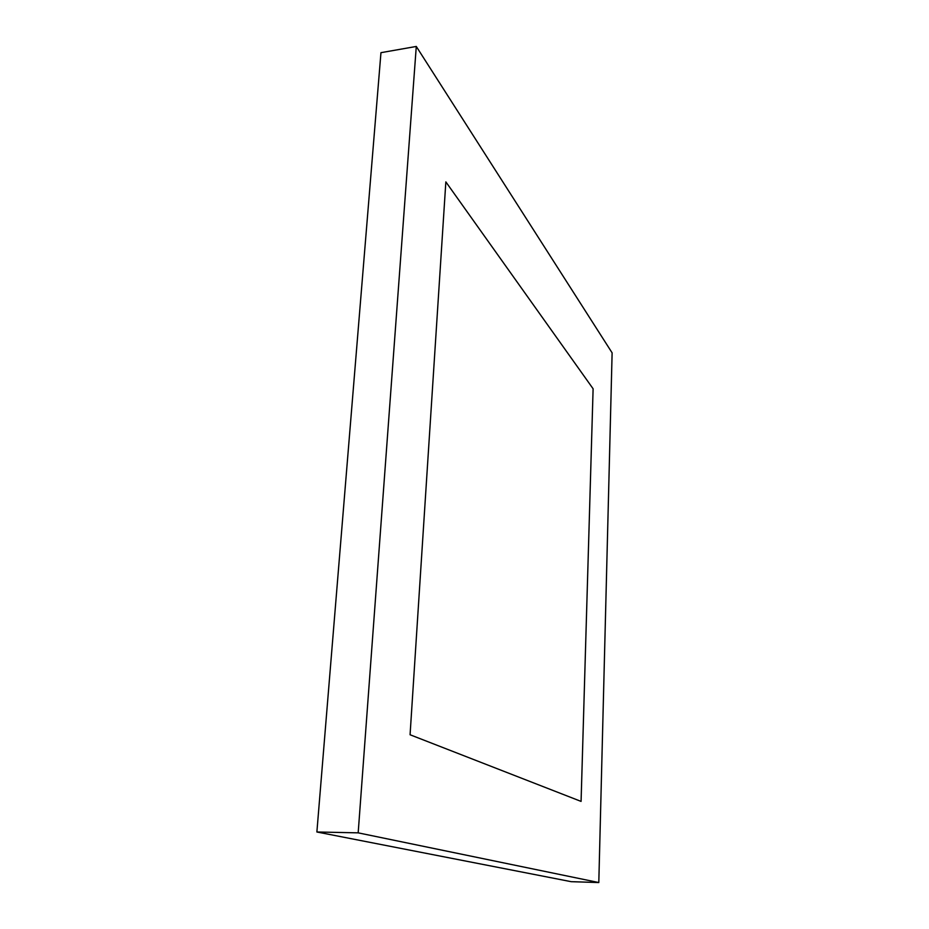 <?xml version="1.0" encoding="UTF-8"?>
<svg xmlns="http://www.w3.org/2000/svg" width="929" height="929" viewBox="0 0 929 929"><rect width="100%" height="100%" fill="white"/><g stroke="black" fill="none" stroke-linecap="round" stroke-linejoin="round"><path stroke-width="1.39" d="M316.882 831.989L571.184 881.679L598.799 882.55L612.118 352.846L416.285 46.45L380.96 52.674L316.882 831.989L571.184 881.679L598.799 882.55L612.118 352.846L416.285 46.45L358.176 832.848L598.799 882.55L358.176 832.848L316.882 831.989L380.96 52.674L416.285 46.45L358.176 832.848L316.882 831.989M581.078 801.402L593.108 388.775L445.85 181.887L410.072 734.758L581.078 801.402"/></g></svg>
